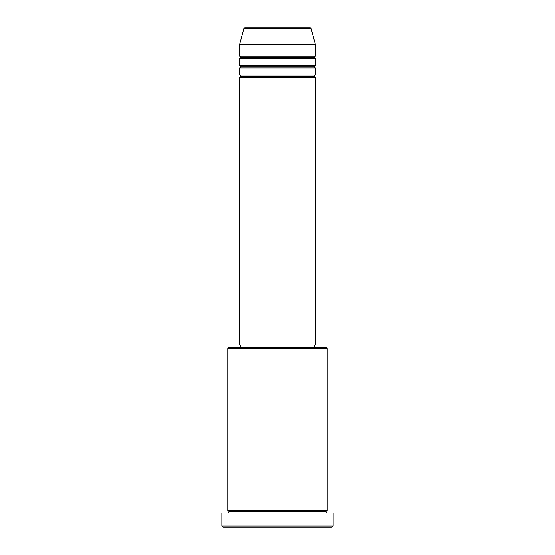 <?xml version="1.0" encoding="UTF-8"?>
<svg xmlns="http://www.w3.org/2000/svg" width="555" height="555" viewBox="0 0 555 555"><rect width="100%" height="100%" fill="white"/><g stroke="black" fill="none" stroke-linecap="round" stroke-linejoin="round"><path stroke-width="0.83" d="M310.03 27.75L244.97 27.75A1.186 1.186 0 0 0 243.825 28.624L311.175 28.624A1.186 1.186 0 0 0 310.03 27.75L244.97 27.75A1.186 1.186 0 0 0 243.825 28.624L239.621 44.324L315.379 44.324L311.175 28.624L243.825 28.624L239.621 44.324L239.621 56.159A1.186 1.186 0 0 1 240.808 57.338A1.186 1.186 0 0 1 239.621 58.525L239.621 65.629A1.186 1.186 0 0 1 240.808 66.808A1.186 1.186 0 0 1 239.621 67.994L239.621 75.098A1.186 1.186 0 0 1 240.808 76.278A1.186 1.186 0 0 1 239.621 77.464L239.621 344.967L315.379 344.967L315.379 77.464A1.186 1.186 0 0 1 314.192 76.278A1.186 1.186 0 0 1 315.372 75.098L315.379 67.994A1.186 1.186 0 0 1 314.192 66.808A1.186 1.186 0 0 1 315.372 65.629L315.379 58.525A1.186 1.186 0 0 1 314.192 57.338A1.186 1.186 0 0 1 315.372 56.159L315.379 44.324L239.621 44.324L239.621 56.159L315.379 56.159A1.186 1.186 0 0 0 314.192 57.338L240.808 57.338A1.186 1.186 0 0 0 239.621 56.159L315.379 56.159L315.379 44.324L311.175 28.624A1.186 1.186 0 0 0 310.03 27.75M327.214 348.519L326.028 347.333L228.972 347.333L227.786 348.519L327.214 348.519L227.786 348.519L227.786 510.676A1.186 1.186 0 0 1 228.972 511.863A1.186 1.186 0 0 1 227.786 513.049A1.186 1.186 0 0 0 228.972 511.863A1.186 1.186 0 0 0 227.786 510.676L327.214 510.676L327.214 348.519L327.214 510.676A1.186 1.186 0 0 0 326.028 511.863A1.186 1.186 0 0 1 327.214 510.676L227.786 510.676L227.786 348.519L228.972 347.333L326.028 347.333L327.214 348.519M221.868 526.064L223.054 527.25L331.945 527.25L333.132 526.064L221.868 526.064L333.132 526.064L333.132 513.049L221.868 513.049L221.868 526.064L221.868 513.049L333.132 513.049L333.132 526.064L331.945 527.25L223.054 527.25L221.868 526.064M327.214 513.049A1.186 1.186 0 0 1 326.028 511.863L228.972 511.863L326.028 511.863A1.186 1.186 0 0 0 327.214 513.049M239.621 75.098L315.379 75.098A1.186 1.186 0 0 0 314.192 76.278L240.808 76.278A1.186 1.186 0 0 0 239.621 75.098L239.621 67.994A1.186 1.186 0 0 0 240.808 66.808A1.186 1.186 0 0 0 239.621 65.629L315.379 65.629A1.186 1.186 0 0 0 314.192 66.808L240.808 66.808L314.192 66.808A1.186 1.186 0 0 0 315.372 67.994L239.621 67.994L315.379 67.994L315.379 75.098L239.621 75.098M315.379 77.464L239.621 77.464A1.186 1.186 0 0 0 240.808 76.278L314.192 76.278A1.186 1.186 0 0 0 315.372 77.464L315.379 344.967L239.621 344.967L239.621 77.464L315.379 77.464M314.192 347.333L314.192 344.967L314.192 347.333M240.808 344.967L240.808 347.333L240.808 344.967M315.379 58.525L239.621 58.525A1.186 1.186 0 0 0 240.808 57.338L314.192 57.338A1.186 1.186 0 0 0 315.379 58.525L315.379 65.629L239.621 65.629L239.621 58.525L315.379 58.525"/></g></svg>
